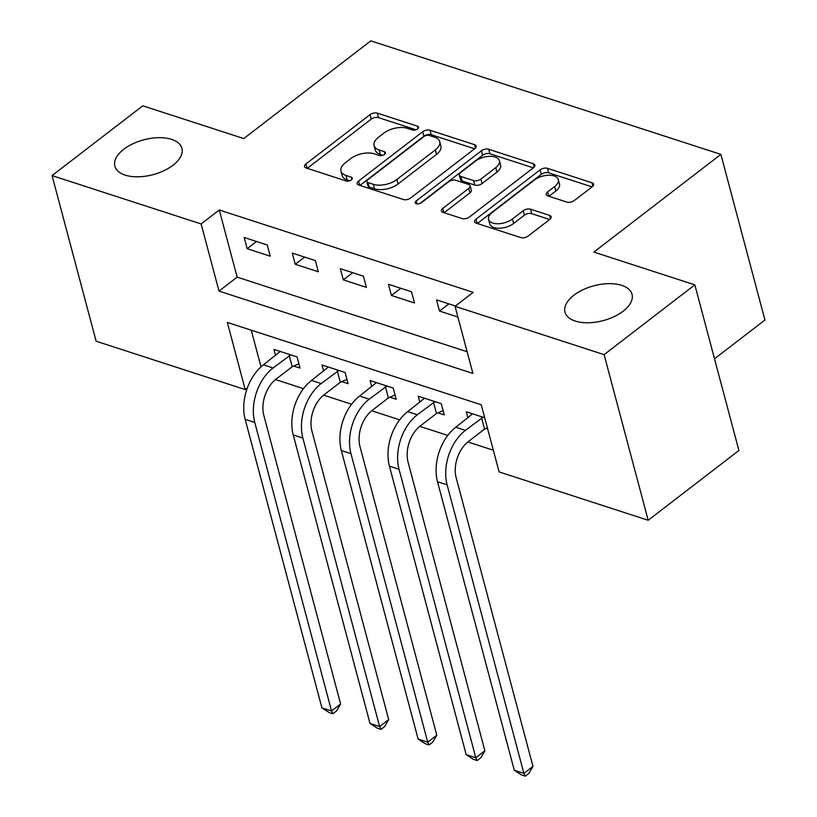 <?xml version="1.0" encoding="UTF-8"?>
<svg xmlns="http://www.w3.org/2000/svg" width="817" height="817" viewBox="0 0 817 817"><rect width="100%" height="100%" fill="white"/><g stroke="black" fill="none" stroke-linecap="round" stroke-linejoin="round"><path stroke-width="1.23" d="M417.61 128.943A3.728 1.93 -14.9 0 0 418.559 127.125A3.728 1.93 -14.9 0 0 417.456 126.165L377.331 113.154A5.321 2.768 -14.9 0 0 369.999 114.676L305.875 164.003A5.321 2.768 -14.9 0 0 304.516 166.586A5.321 2.768 -14.9 0 0 306.089 167.965L346.214 180.976A3.728 1.93 -14.9 0 0 351.351 179.914A3.728 1.93 -14.9 0 0 352.311 178.096A3.728 1.93 -14.9 0 0 351.198 177.136L346.01 175.451A17.024 8.844 -14.9 0 1 340.955 171.07A17.024 8.844 -14.9 0 1 345.325 162.767L350.667 158.661A17.024 8.844 -14.9 0 1 374.155 153.81L379.343 155.496A3.728 1.93 -14.9 0 0 384.48 154.433A3.728 1.93 -14.9 0 0 385.44 152.616A3.728 1.93 -14.9 0 0 384.327 151.656L379.139 149.971A17.024 8.844 -14.9 0 1 374.084 145.579A17.024 8.844 -14.9 0 1 378.455 137.287L383.796 133.171A17.024 8.844 -14.9 0 1 407.274 128.32L412.473 130.005A3.728 1.93 -14.9 0 0 417.61 128.943M573.881 295.233A34.692 18.025 -14.9 0 0 564.976 312.135A34.692 18.025 -14.9 0 0 588.199 322.776A34.692 18.025 -14.9 0 0 623.126 311.195A34.692 18.025 -14.9 0 0 632.031 294.294A34.692 18.025 -14.9 0 0 608.808 283.652A34.692 18.025 -14.9 0 0 573.881 295.233M123.776 149.256A34.692 18.025 -14.9 0 0 114.87 166.157A34.692 18.025 -14.9 0 0 138.093 176.799A34.692 18.025 -14.9 0 0 173.02 165.228A34.692 18.025 -14.9 0 0 181.925 148.316A34.692 18.025 -14.9 0 0 158.702 137.675A34.692 18.025 -14.9 0 0 123.776 149.256M566.896 202.095A5.321 2.768 -14.9 0 0 574.239 200.584L592.223 186.746A5.321 2.768 -14.9 0 0 593.591 184.152A5.321 2.768 -14.9 0 0 592.008 182.783L547.451 168.333A5.321 2.768 -14.9 0 0 540.108 169.844L475.994 219.17A5.321 2.768 -14.9 0 0 474.626 221.764A5.321 2.768 -14.9 0 0 476.209 223.133L520.766 237.584A5.321 2.768 -14.9 0 0 528.109 236.072L549.831 219.354A5.321 2.768 -14.9 0 0 551.199 216.76A5.321 2.768 -14.9 0 0 549.616 215.392L530.55 209.203A5.321 2.768 -14.9 0 0 523.217 210.725L512.433 219.007A14.236 7.394 -14.9 0 1 498.104 223.756A14.236 7.394 -14.9 0 1 488.576 219.395A14.236 7.394 -14.9 0 1 492.232 212.461L534.441 179.985A14.236 7.394 -14.9 0 1 548.779 175.236A14.236 7.394 -14.9 0 1 558.307 179.597A14.236 7.394 -14.9 0 1 554.651 186.542L547.615 191.944A5.321 2.768 -14.9 0 0 546.246 194.538A5.321 2.768 -14.9 0 0 547.829 195.917L566.896 202.095M52.063 175.604L142.791 105.812L243.772 138.563L370.785 40.85L720.87 154.382L593.857 252.096L694.838 284.847L604.11 354.639L648.177 520.266L499.105 471.92L481.244 404.772L227.34 322.429L245.202 389.576L96.13 341.23L52.063 175.604L201.135 223.95L218.997 291.097L472.9 373.44L455.038 306.293L604.11 354.639M455.038 306.293L473.186 292.333L219.283 209.989L201.135 223.95M474.789 148.653A5.321 2.768 -14.9 0 0 476.148 146.069A5.321 2.768 -14.9 0 0 474.575 144.691L430.018 130.24A5.321 2.768 -14.9 0 0 422.675 131.762L358.561 181.078A5.321 2.768 -14.9 0 0 357.192 183.672A5.321 2.768 -14.9 0 0 358.775 185.05L403.332 199.501A5.321 2.768 -14.9 0 0 410.665 197.98L474.789 148.653M488.729 149.286L533.287 163.737A5.321 2.768 -14.9 0 1 534.869 165.105A5.321 2.768 -14.9 0 1 533.501 167.699L469.387 217.026A5.321 2.768 -14.9 0 1 462.044 218.537L442.977 212.359A5.321 2.768 -14.9 0 1 441.394 210.98A5.321 2.768 -14.9 0 1 442.763 208.396L468.764 188.39A5.321 2.768 -14.9 0 0 470.132 185.796A5.321 2.768 -14.9 0 0 468.55 184.428L455.906 180.322A5.321 2.768 -14.9 0 0 448.564 181.834L421.49 202.667A3.728 1.93 -14.9 0 1 417.742 203.903A3.728 1.93 -14.9 0 1 415.25 202.759A3.728 1.93 -14.9 0 1 416.21 200.951L481.397 150.798A5.321 2.768 -14.9 0 1 488.729 149.286L489.924 153.759L533.327 167.842M219.283 209.989L237.144 277.137L467.13 351.729M247.153 248.685L270.233 256.17L267.251 244.977L244.171 237.492L247.153 248.685L256.497 241.495M295.233 264.279L318.324 271.765L315.342 260.572L292.261 253.086L295.233 264.279L304.588 257.089M343.324 279.874L366.404 287.359L363.432 276.166L340.352 268.681L343.324 279.874L352.678 272.684M391.414 295.468L414.495 302.954L411.523 291.771L388.432 284.275L391.414 295.468L400.759 288.278M455.416 306.007L436.523 299.88L439.505 311.063L457.898 317.037M275.523 379.568L303.495 388.637M323.614 395.162L351.586 404.231M371.694 410.757L399.666 419.826M419.785 426.351L447.757 435.42M467.875 441.946L493.325 450.208M251.258 330.191L261.021 366.874M293.732 366.047L300.013 368.079L297.031 356.886L273.95 349.4L275.574 355.518M341.823 381.641L348.093 383.673L345.121 372.481L322.041 364.995L323.665 371.112M389.913 397.236L396.184 399.268L393.212 388.075L370.121 380.589L371.755 386.707M437.994 412.83L444.274 414.862L441.292 403.68L418.212 396.194L419.836 402.301M486.084 428.425L487.678 428.945M467.927 417.895L466.303 411.788L484.695 417.753M714.518 358.806L764.937 320.009L720.87 154.382M694.838 284.847L738.905 450.473L648.177 520.266M247.367 387.912L245.202 389.576M237.144 277.137L218.997 291.097M439.505 311.063L448.85 303.873M374.084 145.579L375.269 150.052A17.024 8.844 -14.9 0 0 380.324 154.444L379.139 149.971M382.877 155.271L380.324 154.444M340.955 171.07L342.139 175.543A17.024 8.844 -14.9 0 0 347.205 179.934L346.01 175.451M349.747 180.761L347.205 179.934M416.006 129.791L378.526 117.638A5.321 2.768 -14.9 0 0 371.194 119.149L307.243 168.343M474.606 148.796L431.202 134.713A5.321 2.768 -14.9 0 0 423.87 136.235L359.929 185.418M429.18 135.428A3.728 1.93 -14.9 0 0 424.043 136.49L367.762 179.781A3.728 1.93 -14.9 0 0 366.802 181.599A3.728 1.93 -14.9 0 0 367.916 182.559L373.389 184.336A17.024 8.844 -14.9 0 0 396.868 179.485L435.338 149.889A17.024 8.844 -14.9 0 0 439.709 141.586A17.024 8.844 -14.9 0 0 434.654 137.205L429.18 135.428M366.802 181.599L367.997 186.072A3.728 1.93 -14.9 0 0 369.1 187.032L367.916 182.559M439.709 141.586L440.904 146.069A17.024 8.844 -14.9 0 1 436.533 154.362L398.063 183.958A17.024 8.844 -14.9 0 1 374.574 188.809L369.1 187.032M444.131 212.737L469.959 192.863A5.321 2.768 -14.9 0 0 471.327 190.269L470.132 185.796M419.887 203.504L482.581 155.281L481.397 150.798M495.756 167.628A14.236 7.394 -14.9 0 0 499.401 160.694A14.236 7.394 -14.9 0 0 489.883 156.333A14.236 7.394 -14.9 0 0 475.545 161.082L460.676 172.52A5.321 2.768 -14.9 0 0 459.307 175.114A5.321 2.768 -14.9 0 0 460.89 176.482L473.543 180.588A5.321 2.768 -14.9 0 0 480.876 179.066L495.756 167.628L496.94 172.111A14.236 7.394 -14.9 0 0 500.596 165.167L499.401 160.694M459.307 175.114L460.502 179.587A5.321 2.768 -14.9 0 0 462.085 180.955L460.89 176.482M496.94 172.111L482.071 183.549A5.321 2.768 -14.9 0 1 474.728 185.061L462.085 180.955M489.924 153.759A5.321 2.768 -14.9 0 0 482.581 155.281M558.307 179.597L559.492 184.08A14.236 7.394 -14.9 0 1 555.836 191.015L548.983 196.284M488.576 219.395L489.771 223.868A14.236 7.394 -14.9 0 0 499.299 228.239A14.236 7.394 -14.9 0 0 513.627 223.49L512.433 219.007M549.657 219.487L531.744 213.676A5.321 2.768 -14.9 0 0 524.402 215.198L513.627 223.49M592.049 186.879L548.646 172.806A5.321 2.768 -14.9 0 0 541.303 174.317L477.363 223.511M298.869 363.779L292.21 366.721L276.034 379.159A27.104 18.045 108 0 0 263.85 415.496L340.618 703.999L336.553 710.974L332.928 713.772L329.077 712.516L321.918 707.859L245.161 419.356A40.656 27.073 -72 0 1 263.442 364.842L280.221 351.433M321.918 707.859L331.539 710.974L254.771 422.481A40.656 27.073 -72 0 1 273.062 367.967L290.76 354.854M332.928 713.772L331.539 710.974L340.618 703.999M292.21 366.721L289.228 355.528M346.949 379.374L340.301 382.315L324.124 394.754A27.104 18.045 108 0 0 311.941 431.09L388.698 719.593L384.644 726.568L381.018 729.367L377.168 728.11L370.009 723.453L293.242 434.95A40.656 27.073 -72 0 1 311.532 380.446L328.311 367.037M370.009 723.453L379.629 726.579L302.862 438.075A40.656 27.073 -72 0 1 321.152 383.561L338.841 370.448M381.018 729.367L379.629 726.579L388.698 719.593M340.301 382.315L337.319 371.122M395.04 394.968L388.381 397.91L372.215 410.348A27.104 18.045 108 0 0 360.021 446.685L436.789 735.188L432.734 742.163L429.099 744.961L425.259 743.715L418.1 739.048L341.332 450.545A40.656 27.073 -72 0 1 359.623 396.041L376.402 382.632M418.1 739.048L427.72 742.173L350.953 453.67A40.656 27.073 -72 0 1 369.233 399.156L386.931 386.043M429.099 744.961L427.72 742.173L436.789 735.188M388.381 397.91L385.41 386.717M443.131 410.563L436.472 413.504L420.306 425.943A27.104 18.045 108 0 0 408.112 462.279L484.879 750.782L480.815 757.768L477.189 760.556L473.339 759.31L466.19 754.642L389.423 466.139A40.656 27.073 -72 0 1 407.703 411.635L424.493 398.226M466.19 754.642L475.8 757.768L399.043 469.264A40.656 27.073 -72 0 1 417.324 414.75L435.022 401.637M477.189 760.556L475.8 757.768L484.879 750.782M436.472 413.504L433.5 402.311M487.381 427.853L484.563 429.099L468.386 441.537A27.104 18.045 108 0 0 456.203 477.884L532.97 766.377L528.905 773.362L525.28 776.15L521.43 774.904L514.271 770.237L437.514 481.744A40.656 27.073 -72 0 1 455.794 427.23L472.573 413.821M514.271 770.237L523.891 773.362L447.124 484.859A40.656 27.073 -72 0 1 465.414 430.345L483.113 417.232M525.28 776.15L523.891 773.362L532.97 766.377M484.563 429.099L481.581 417.906M418.079 128.514L417.456 126.165M351.821 179.485L351.198 177.136M384.95 153.994L384.327 151.656M307.018 168.261L305.875 164.003M371.194 119.149L369.999 114.676M378.526 117.638L377.331 113.154M359.694 185.347L358.561 181.078M423.87 136.235L422.675 131.762M431.202 134.713L430.018 130.24M475.463 148.04L474.575 144.691M374.574 188.809L373.389 184.336M398.063 183.958L396.868 179.485M436.533 154.362L435.338 149.889M534.185 167.087L533.287 163.737M443.897 212.655L442.763 208.396M469.959 192.863L468.764 188.39M416.987 203.862L416.21 200.951M474.728 185.061L473.543 180.588M482.071 183.549L480.876 179.066M548.748 196.213L547.615 191.944M555.836 191.015L554.651 186.542M524.402 215.198L523.217 210.725M531.744 213.676L530.55 209.203M550.515 218.731L549.616 215.392M477.128 223.429L475.994 219.17M541.303 174.317L540.108 169.844M548.646 172.806L547.451 168.333M592.897 186.123L592.008 182.783M263.442 364.842L273.062 367.967M245.161 419.356L254.771 422.481M311.532 380.446L321.152 383.561M293.242 434.95L302.862 438.075M359.623 396.041L369.233 399.156M341.332 450.545L350.953 453.67M407.703 411.635L417.324 414.75M389.423 466.139L399.043 469.264M455.794 427.23L465.414 430.345M437.514 481.744L447.124 484.859"/></g></svg>
